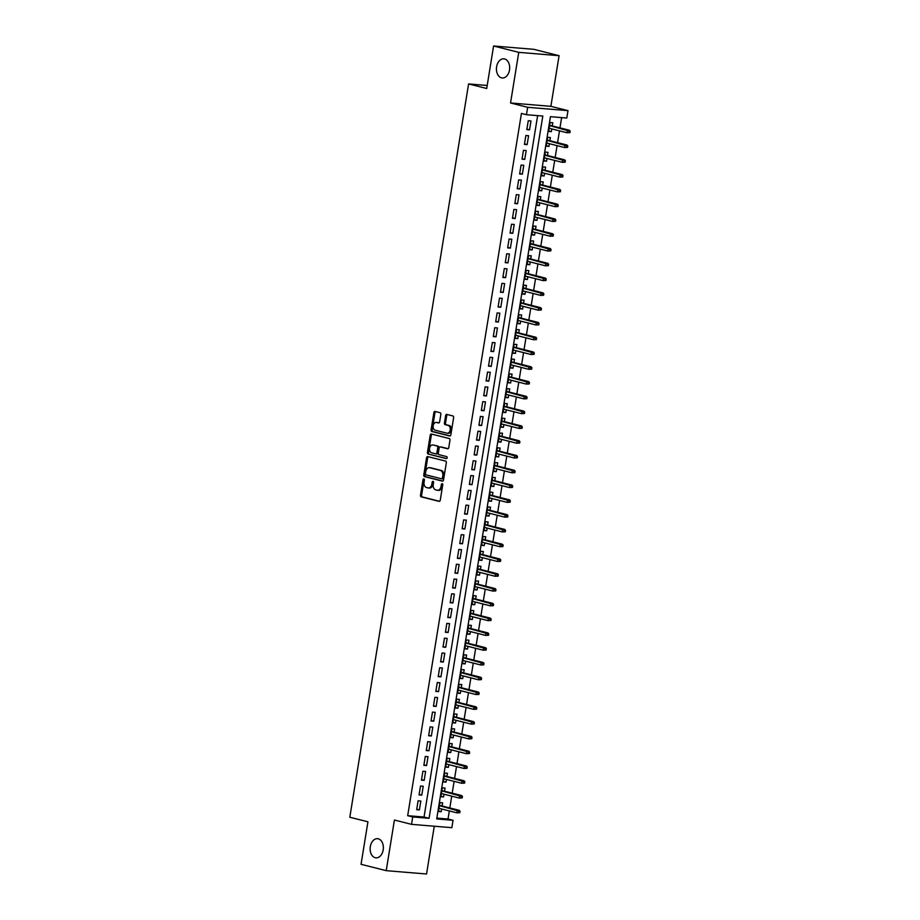 <?xml version="1.0" encoding="UTF-8"?>
<svg xmlns="http://www.w3.org/2000/svg" width="920" height="920" viewBox="0 0 920 920"><rect width="100%" height="100%" fill="white"/><g stroke="black" fill="none" stroke-linecap="round" stroke-linejoin="round"><path stroke-width="1.38" d="M423.855 478.906A1.035 0.713 -85.3 0 0 423.004 479.745L420.509 495.167A1.472 1.012 -85.3 0 0 421.256 496.869L439.047 501.354A1.472 1.012 -85.3 0 0 440.266 500.147L442.761 484.736A1.035 0.713 -85.3 0 0 441.381 484.38L441.059 486.381A4.715 3.243 -85.3 0 1 437.506 490.279A4.715 3.243 -85.3 0 1 437.149 490.222L435.666 489.854A4.715 3.243 -85.3 0 1 433.251 484.403L433.573 482.413A1.035 0.713 -85.3 0 0 432.193 482.068L431.871 484.058A4.715 3.243 -85.3 0 1 428.317 487.968A4.715 3.243 -85.3 0 1 427.961 487.91L426.478 487.531A4.715 3.243 -85.3 0 1 424.062 482.091L424.384 480.091A1.035 0.713 -85.3 0 0 423.855 478.906M424.292 479.308A1.035 0.713 -85.3 0 0 424.097 479.837L421.601 495.259A1.472 1.012 -85.3 0 0 422.349 496.949L439.541 501.296M442.669 483.954A1.035 0.713 -85.3 0 0 442.474 484.472L442.152 486.473L441.059 486.381M433.481 481.631A1.035 0.713 -85.3 0 0 433.285 482.149L432.963 484.15L431.871 484.058M501.526 77.855A9.614 6.601 -85.3 0 0 502.262 77.981A9.614 6.601 -85.3 0 0 509.576 69.483A9.614 6.601 -85.3 0 0 504.585 58.937A9.614 6.601 -85.3 0 0 503.849 58.811A9.614 6.601 -85.3 0 0 496.535 67.309A9.614 6.601 -85.3 0 0 501.526 77.855M375.21 857.727A9.614 6.601 -85.3 0 0 375.947 857.854A9.614 6.601 -85.3 0 0 383.26 849.356A9.614 6.601 -85.3 0 0 378.281 838.81A9.614 6.601 -85.3 0 0 377.534 838.683A9.614 6.601 -85.3 0 0 370.231 847.182A9.614 6.601 -85.3 0 0 375.21 857.727M440.829 414.425A1.472 1.012 -85.3 0 0 440.082 412.723L435.091 411.459A1.472 1.012 -85.3 0 0 433.872 412.666L431.1 429.789A1.472 1.012 -85.3 0 0 431.848 431.491L449.627 435.976A1.472 1.012 -85.3 0 0 450.857 434.78L453.629 417.657A1.472 1.012 -85.3 0 0 452.87 415.955L446.844 414.425A1.472 1.012 -85.3 0 0 445.625 415.633L444.44 422.959A1.472 1.012 -85.3 0 0 445.188 424.66L448.178 425.419A3.944 2.702 -85.3 0 1 450.225 429.743A3.944 2.702 -85.3 0 1 447.223 433.228A3.944 2.702 -85.3 0 1 446.924 433.182L435.217 430.226A3.944 2.702 -85.3 0 1 433.171 425.891A3.944 2.702 -85.3 0 1 436.172 422.406A3.944 2.702 -85.3 0 1 436.471 422.464L438.426 422.959A1.472 1.012 -85.3 0 0 439.645 421.751L440.829 414.425M526.458 114.701L527.654 107.306L567.985 110.641L566.789 118.036L550.436 116.679L436.701 818.938L453.054 820.295L451.858 827.678L411.527 824.343L412.723 816.948L429.065 818.305L542.811 116.046L526.458 114.701L521.433 113.424L407.686 815.683L412.723 816.948M411.527 824.343L394.416 820.03L386.216 870.665L361.054 864.305L367.931 821.801L349.818 817.236L468.591 83.927L486.703 88.504L493.591 46L518.753 52.348L510.542 102.982L527.654 107.306M427.777 456.596A1.472 1.012 -85.3 0 0 426.558 457.792L423.786 474.916A1.472 1.012 -85.3 0 0 424.534 476.617L442.324 481.114A1.472 1.012 -85.3 0 0 443.543 479.906L446.315 462.783A1.472 1.012 -85.3 0 0 445.567 461.081L427.777 456.596M427.443 452.352L430.215 435.229A1.472 1.012 -85.3 0 1 431.434 434.033L449.224 438.518A1.472 1.012 -85.3 0 1 449.972 440.22L448.787 447.546A1.472 1.012 -85.3 0 1 447.568 448.753L440.346 446.924A1.472 1.012 -85.3 0 0 439.127 448.132L438.345 452.985A1.472 1.012 -85.3 0 0 439.093 454.687L446.602 456.584A1.035 0.713 -85.3 0 1 446.269 458.62L428.191 454.054A1.472 1.012 -85.3 0 1 427.443 452.352L428.536 452.444L431.308 435.321L430.215 435.229M493.591 46L533.91 49.335L559.084 55.694L518.753 52.348M386.216 870.665L426.546 874L434.274 826.229M551.781 128.915L551.344 131.64L548.688 130.962M552.264 125.936L552.782 122.762L550.056 122.544L548.619 131.41L551.344 131.64M549.389 143.692L548.941 146.418L546.296 145.751M549.872 140.714L550.378 137.551L547.653 137.321L546.227 146.188L548.941 146.418M546.997 158.481L546.549 161.207L543.904 160.528M547.481 155.503L547.986 152.329L545.261 152.111L543.823 160.977L546.549 161.207M544.594 173.27L544.157 175.984L541.5 175.317M545.077 170.28L545.594 167.118L542.869 166.888L541.431 175.766L544.157 175.984M542.202 188.048L541.765 190.773L539.108 190.106M542.685 185.07L543.202 181.907L540.477 181.677L539.039 190.543L541.765 190.773M539.81 202.837L539.373 205.551L536.716 204.884M540.293 199.847L540.81 196.684L538.085 196.454L536.647 205.333L539.373 205.551M537.418 217.614L536.969 220.34L534.324 219.673M537.901 214.636L538.407 211.473L535.681 211.243L534.244 220.11L536.969 220.34M535.026 232.403L534.577 235.129L531.921 234.45M535.509 229.425L536.015 226.251L533.289 226.032L531.852 234.899L534.577 235.129M532.622 247.181L532.185 249.906L529.529 249.239M533.106 244.202L533.623 241.04L530.897 240.81L529.46 249.688L532.185 249.906M530.231 261.97L529.793 264.695L527.137 264.029M530.713 258.991L531.231 255.817L528.505 255.599L527.068 264.465L529.793 264.695M527.838 276.759L527.401 279.473L524.745 278.806M528.322 273.769L528.827 270.606L526.102 270.377L524.676 279.255L527.401 279.473M525.447 291.536L524.998 294.262L522.353 293.595M525.929 288.558L526.435 285.395L523.71 285.165L522.272 294.032L524.998 294.262M523.043 306.325L522.606 309.051L519.949 308.372M523.526 303.347L524.043 300.173L521.318 299.954L519.88 308.821L522.606 309.051M520.651 321.103L520.214 323.828L517.558 323.161M521.134 318.124L521.651 314.962L518.926 314.732L517.488 323.61L520.214 323.828M518.259 335.892L517.822 338.617L515.165 337.95M518.742 332.913L519.259 329.74L516.534 329.521L515.096 338.387L517.822 338.617M515.867 350.681L515.418 353.395L512.773 352.728M516.35 347.691L516.856 344.528L514.13 344.298L512.693 353.176L515.418 353.395M513.475 365.459L513.026 368.184L510.37 367.517M513.958 362.48L514.464 359.317L511.738 359.087L510.301 367.954L513.026 368.184M511.072 380.247L510.634 382.973L507.978 382.294M511.554 377.269L512.072 374.095L509.346 373.876L507.909 382.743L510.634 382.973M508.679 395.025L508.242 397.75L505.586 397.084M509.162 392.046L509.68 388.884L506.954 388.654L505.517 397.532L508.242 397.75M506.287 409.814L505.85 412.539L503.194 411.872M506.77 406.835L507.276 403.661L504.562 403.443L503.125 412.309L505.85 412.539M503.895 424.603L503.447 427.317L500.802 426.65M504.378 421.613L504.884 418.45L502.159 418.22L500.721 427.098L503.447 427.317M501.492 439.38L501.055 442.106L498.398 441.439M501.975 436.402L502.492 433.239L499.767 433.009L498.329 441.876L501.055 442.106M499.1 454.169L498.663 456.895L496.006 456.216M499.583 451.191L500.1 448.017L497.375 447.798L495.937 456.665L498.663 456.895M496.708 468.947L496.271 471.672L493.614 471.005M497.191 465.968L497.708 462.806L494.983 462.576L493.546 471.454L496.271 471.672M494.316 483.736L493.867 486.461L491.222 485.783M494.799 480.757L495.305 477.584L492.579 477.365L491.142 486.231L493.867 486.461M491.924 498.525L491.475 501.239L488.83 500.572M492.407 495.535L492.913 492.372L490.187 492.142L488.75 501.02L491.475 501.239M489.52 513.303L489.083 516.028L486.427 515.361M490.003 510.324L490.521 507.161L487.796 506.931L486.358 515.798L489.083 516.028M487.128 528.091L486.691 530.805L484.035 530.139M487.611 525.113L488.129 521.939L485.403 521.721L483.966 530.587L486.691 530.805M484.736 542.869L484.299 545.594L481.643 544.928M485.219 539.89L485.725 536.728L483.011 536.498L481.574 545.365L484.299 545.594M482.344 557.658L481.896 560.384L479.251 559.705M482.827 554.679L483.333 551.505L480.608 551.287L479.171 560.153L481.896 560.384M479.941 572.435L479.504 575.161L476.847 574.494M480.424 569.457L480.941 566.294L478.216 566.064L476.778 574.942L479.504 575.161M477.549 587.224L477.112 589.95L474.455 589.283M478.032 584.246L478.549 581.072L475.824 580.853L474.386 589.72L477.112 589.95M475.157 602.013L474.72 604.727L472.063 604.06M475.64 599.023L476.157 595.861L473.432 595.631L471.994 604.509L474.72 604.727M472.765 616.791L472.316 619.516L469.671 618.849M473.248 613.812L473.754 610.65L471.028 610.42L469.591 619.286L472.316 619.516M470.373 631.58L469.924 634.306L467.279 633.627M470.856 628.601L471.362 625.428L468.636 625.209L467.199 634.075L469.924 634.306M467.969 646.357L467.532 649.083L464.876 648.416M468.452 643.379L468.97 640.216L466.244 639.986L464.807 648.865L467.532 649.083M465.577 661.146L465.14 663.872L462.484 663.205M466.06 658.168L466.578 654.994L463.852 654.775L462.415 663.642L465.14 663.872M463.185 675.935L462.748 678.649L460.092 677.982M463.668 672.945L464.174 669.783L461.46 669.553L460.023 678.431L462.748 678.649M460.793 690.713L460.345 693.438L457.7 692.771M461.276 687.734L461.782 684.572L459.057 684.342L457.619 693.208L460.345 693.438M458.39 705.502L457.953 708.227L455.296 707.549M458.873 702.523L459.39 699.349L456.665 699.131L455.227 707.997L457.953 708.227M455.998 720.279L455.561 723.005L452.904 722.338M456.481 717.301L456.998 714.138L454.273 713.908L452.835 722.786L455.561 723.005M453.606 735.068L453.169 737.794L450.512 737.127M454.089 732.09L454.606 728.916L451.881 728.697L450.443 737.564L453.169 737.794M451.214 749.857L450.765 752.571L448.12 751.904M451.697 746.867L452.203 743.705L449.477 743.475L448.051 752.353L450.765 752.571M448.822 764.635L448.373 767.36L445.728 766.693M449.305 761.656L449.811 758.494L447.085 758.264L445.648 767.13L448.373 767.36M446.418 779.424L445.981 782.149L443.325 781.471M446.901 776.445L447.419 773.271L444.693 773.053L443.256 781.919L445.981 782.149M444.026 794.202L443.589 796.927L440.933 796.26M444.509 791.223L445.027 788.06L442.301 787.831L440.864 796.708L443.589 796.927M418.105 800.814L416.668 809.68L419.393 809.91L420.831 801.032L418.105 800.814M420.497 786.025L419.06 794.903L421.785 795.121L423.223 786.255L420.497 786.025M422.889 771.247L421.452 780.114L424.178 780.344L425.615 771.466L422.889 771.247M425.293 756.458L423.855 765.325L426.581 765.555L428.018 756.688L425.293 756.458M427.685 741.669L426.247 750.547L428.973 750.766L430.41 741.899L427.685 741.669M430.077 726.892L428.639 735.758L431.365 735.988L432.803 727.11L430.077 726.892M432.469 712.103L431.031 720.981L433.757 721.199L435.194 712.333L432.469 712.103M434.861 697.325L433.435 706.192L436.16 706.422L437.586 697.544L434.861 697.325M437.264 682.536L435.827 691.403L438.553 691.633L439.99 682.766L437.264 682.536M439.656 667.759L438.219 676.625L440.944 676.844L442.382 667.977L439.656 667.759M442.048 652.97L440.611 661.836L443.336 662.067L444.774 653.2L442.048 652.97M444.44 638.181L443.003 647.059L445.728 647.278L447.166 638.411L444.44 638.181M446.844 623.404L445.406 632.27L448.132 632.5L449.569 623.622L446.844 623.404M449.236 608.615L447.798 617.492L450.524 617.711L451.961 608.844L449.236 608.615M451.628 593.837L450.19 602.703L452.916 602.933L454.353 594.056L451.628 593.837M454.02 579.048L452.582 587.914L455.308 588.144L456.745 579.278L454.02 579.048M456.412 564.259L454.986 573.137L457.7 573.355L459.137 564.489L456.412 564.259M458.815 549.481L457.378 558.348L460.103 558.578L461.541 549.7L458.815 549.481M461.207 534.692L459.77 543.57L462.495 543.789L463.933 534.922L461.207 534.692M463.599 519.915L462.162 528.781L464.887 529.011L466.325 520.134L463.599 519.915M465.991 505.126L464.554 513.992L467.279 514.222L468.717 505.356L465.991 505.126M468.395 490.337L466.957 499.215L469.683 499.433L471.12 490.567L468.395 490.337M470.787 475.559L469.349 484.426L472.075 484.656L473.512 475.778L470.787 475.559M473.179 460.77L471.741 469.648L474.467 469.867L475.904 461L473.179 460.77M475.571 445.993L474.133 454.859L476.859 455.089L478.296 446.211L475.571 445.993M477.963 431.204L476.537 440.07L479.251 440.3L480.688 431.434L477.963 431.204M480.366 416.415L478.929 425.293L481.654 425.511L483.092 416.645L480.366 416.415M482.758 401.637L481.321 410.504L484.046 410.734L485.484 401.856L482.758 401.637M485.15 386.848L483.713 395.726L486.438 395.945L487.876 387.078L485.15 386.848M487.542 372.071L486.105 380.937L488.83 381.167L490.268 372.289L487.542 372.071M489.946 357.282L488.508 366.148L491.234 366.378L492.671 357.512L489.946 357.282M492.338 342.493L490.9 351.371L493.626 351.589L495.063 342.723L492.338 342.493M494.73 327.716L493.292 336.582L496.018 336.812L497.455 327.945L494.73 327.716M497.122 312.926L495.684 321.804L498.41 322.023L499.847 313.156L497.122 312.926M499.514 298.149L498.088 307.016L500.802 307.245L502.239 298.367L499.514 298.149M501.917 283.36L500.48 292.226L503.205 292.457L504.643 283.59L501.917 283.36M504.309 268.582L502.872 277.449L505.597 277.679L507.035 268.801L504.309 268.582M506.701 253.793L505.264 262.66L507.989 262.89L509.427 254.023L506.701 253.793M509.093 239.005L507.656 247.882L510.381 248.101L511.819 239.234L509.093 239.005M511.497 224.227L510.059 233.093L512.785 233.323L514.222 224.445L511.497 224.227M513.889 209.438L512.452 218.316L515.177 218.534L516.615 209.668L513.889 209.438M516.281 194.66L514.843 203.527L517.569 203.757L519.006 194.879L516.281 194.66M518.673 179.871L517.235 188.738L519.961 188.968L521.398 180.102L518.673 179.871M521.065 165.083L519.627 173.96L522.353 174.179L523.79 165.312L521.065 165.083M523.468 150.305L522.031 159.171L524.756 159.401L526.194 150.523L523.468 150.305M525.86 135.516L524.423 144.394L527.148 144.612L528.586 135.746L525.86 135.516M407.686 815.683L424.039 817.04L537.636 115.621M529.54 129.835L530.978 120.957L528.252 120.738L526.815 129.605L529.54 129.835L526.884 129.156M436.839 818.098L448.017 819.019L449.328 810.934M449.811 807.956L451.72 796.145M452.203 793.166L454.112 781.367M454.595 778.377L456.515 766.578M456.998 763.6L458.907 751.789M459.39 748.811L461.299 737.012M461.782 734.033L463.691 722.223M464.174 719.244L466.084 707.445M466.566 704.456L468.487 692.656M468.97 689.678L470.879 677.867M471.362 674.889L473.271 663.09M473.754 660.111L475.663 648.301M476.146 645.322L478.066 633.523M478.549 630.533L480.458 618.734M480.941 615.756L482.85 603.957M483.333 600.967L485.242 589.168M485.725 586.189L487.634 574.379M488.117 571.4L490.038 559.601M490.521 556.623L492.43 544.812M492.913 541.834L494.822 530.035M495.305 527.045L497.214 515.246M497.697 512.267L499.617 500.457M500.1 497.478L502.009 485.679M502.492 482.701L504.401 470.89M504.884 467.912L506.793 456.113M507.276 453.123L509.185 441.324M509.668 438.345L511.589 426.535M512.072 423.556L513.981 411.757M514.464 408.779L516.373 396.968M516.856 393.99L518.765 382.191M519.248 379.201L521.168 367.402M521.651 364.423L523.56 352.613M524.043 349.634L525.952 337.835M526.435 334.857L528.344 323.046M528.827 320.068L530.736 308.269M531.219 305.279L533.14 293.48M533.623 290.502L535.532 278.702M536.015 275.712L537.924 263.913M538.407 260.935L540.316 249.124M540.799 246.146L542.719 234.347M543.202 231.368L545.111 219.558M545.594 216.579L547.503 204.78M547.986 201.79L549.895 189.992M550.378 187.013L552.287 175.202M552.77 172.224L554.691 160.425M555.174 157.446L557.083 145.636M557.566 142.657L559.475 130.858M559.958 127.868L561.625 117.61M442.117 806.012L442.635 802.838L439.909 802.619L438.472 811.486L441.197 811.716L441.634 808.99M487.197 85.468L468.591 83.927M510.542 102.982L550.873 106.329L559.084 55.694M550.873 106.329L567.985 110.641M448.017 819.019L453.054 820.295M424.039 817.04L429.065 818.305M441.197 811.716L438.541 811.037M419.393 809.91L416.737 809.244M421.785 795.121L419.129 794.454M424.178 780.344L421.532 779.665M426.581 765.555L423.924 764.888M428.973 750.766L426.316 750.099M431.365 735.988L428.709 735.321M433.757 721.199L431.112 720.532M436.16 706.422L433.504 705.744M438.553 691.633L435.896 690.966M440.944 676.844L438.288 676.177M443.336 662.067L440.68 661.399M445.728 647.278L443.084 646.61M448.132 632.5L445.475 631.821M450.524 617.711L447.867 617.044M452.916 602.933L450.259 602.255M455.308 588.144L452.663 587.477M457.7 573.355L455.055 572.688M460.103 558.578L457.447 557.911M462.495 543.789L459.839 543.122M464.887 529.011L462.231 528.333M467.279 514.222L464.634 513.555M469.683 499.433L467.026 498.766M472.075 484.656L469.418 483.989M474.467 469.867L471.81 469.2M476.859 455.089L474.214 454.411M479.251 440.3L476.606 439.633M481.654 425.511L478.998 424.844M484.046 410.734L481.39 410.067M486.438 395.945L483.782 395.278M488.83 381.167L486.185 380.489M491.234 366.378L488.577 365.711M493.626 351.589L490.969 350.922M496.018 336.812L493.361 336.145M498.41 322.023L495.765 321.356M500.802 307.245L498.157 306.567M503.205 292.457L500.549 291.789M505.597 277.679L502.941 277M507.989 262.89L505.333 262.223M510.381 248.101L507.736 247.434M512.785 233.323L510.128 232.656M515.177 218.534L512.52 217.867M517.569 203.757L514.912 203.078M519.961 188.968L517.316 188.301M522.353 174.179L519.708 173.512M524.756 159.401L522.1 158.734M527.148 144.612L524.492 143.945M429.042 487.991A4.715 3.243 -85.3 0 0 429.41 488.06A4.715 3.243 -85.3 0 0 432.963 484.15M438.23 490.314A4.715 3.243 -85.3 0 0 438.598 490.371A4.715 3.243 -85.3 0 0 442.152 486.473M428.375 456.745A1.472 1.012 -85.3 0 0 427.65 457.884L424.879 475.007A1.472 1.012 -85.3 0 0 425.626 476.709L442.819 481.056M425.431 473.673A1.035 0.713 -85.3 0 0 425.96 474.858L441.565 478.803A1.035 0.713 -85.3 0 0 442.416 477.963L442.761 475.858A4.715 3.243 -85.3 0 0 440.346 470.419L429.686 467.728A4.715 3.243 -85.3 0 0 429.318 467.659A4.715 3.243 -85.3 0 0 425.764 471.569L425.431 473.673M441.726 478.814L442.658 478.894A1.035 0.713 -85.3 0 0 443.509 478.055L442.416 477.963M430.042 467.751A4.715 3.243 -85.3 0 1 430.41 467.751A4.715 3.243 -85.3 0 1 430.767 467.808L441.439 470.511A4.715 3.243 -85.3 0 1 443.854 475.95L443.509 478.055M432.02 434.183A1.472 1.012 -85.3 0 0 431.308 435.321M448.063 448.684L441.439 447.016A1.472 1.012 -85.3 0 0 441.209 446.993M446.694 458.539L428.191 454.054M432.871 445.038A3.944 2.702 -85.3 0 0 432.561 444.992A3.944 2.702 -85.3 0 0 429.559 448.477A3.944 2.702 -85.3 0 0 431.606 452.801L435.735 453.847A1.472 1.012 -85.3 0 0 436.954 452.64L437.747 447.775A1.472 1.012 -85.3 0 0 436.988 446.085L433.952 445.13A3.944 2.702 -85.3 0 0 433.653 445.073A3.944 2.702 -85.3 0 0 433.343 445.073M435.965 453.859L436.827 453.928A1.472 1.012 -85.3 0 0 438.046 452.732L436.954 452.64M433.952 445.13L438.081 446.166A1.472 1.012 -85.3 0 1 438.84 447.867L438.046 452.732M428.536 452.444A1.472 1.012 -85.3 0 0 429.284 454.147M436.954 422.498A3.944 2.702 -85.3 0 1 437.264 422.498A3.944 2.702 -85.3 0 1 437.563 422.556L438.932 422.889M448.017 433.274A3.944 2.702 -85.3 0 0 448.316 433.32A3.944 2.702 -85.3 0 0 451.317 429.835A3.944 2.702 -85.3 0 0 449.27 425.5L448.178 425.419M447.442 414.575A1.472 1.012 -85.3 0 0 446.717 415.725L445.533 423.05A1.472 1.012 -85.3 0 0 446.28 424.752L449.27 425.5M435.678 411.608A1.472 1.012 -85.3 0 0 434.964 412.758L432.181 429.881A1.472 1.012 -85.3 0 0 432.94 431.584L450.133 435.919M459.793 812.693L460.034 811.221L458.942 811.13L458.7 812.613L459.793 812.693L456.86 812.831L457.297 810.175L459.252 810.336L439.461 805.345M458.942 811.13L439.415 805.655M458.7 812.613L456.86 812.831L438.978 808.323M459.252 810.336L460.034 811.221M462.185 797.916L462.426 796.432L461.334 796.352L461.104 797.824L462.185 797.916L459.264 798.054L459.69 795.386L461.656 795.547L441.853 790.556M461.334 796.352L441.807 790.878M461.104 797.824L459.264 798.054L441.37 793.534M461.656 795.547L462.426 796.432M464.588 783.127L464.818 781.655L463.737 781.563L463.496 783.035L464.588 783.127L461.656 783.265L462.081 780.608L464.048 780.769L444.256 775.767M463.737 781.563L444.199 776.089M463.496 783.035L461.656 783.265L443.773 778.757M464.048 780.769L464.818 781.655M466.98 768.349L467.222 766.866L466.129 766.774L465.888 768.257L466.98 768.349L464.048 768.476L464.485 765.819L466.44 765.981L446.648 760.989M466.129 766.774L446.591 761.311M465.888 768.257L464.048 768.476L446.166 763.968M466.44 765.981L467.222 766.866M469.372 753.56L469.614 752.088L468.522 751.996L468.28 753.468L469.372 753.56L466.44 753.698L466.877 751.03L468.832 751.203L449.041 746.2M468.522 751.996L448.994 746.522M468.28 753.468L466.44 753.698L448.558 749.179M468.832 751.203L469.614 752.088M471.764 738.783L472.006 737.299L470.913 737.207L470.683 738.691L471.764 738.783L468.843 738.909L469.269 736.253L471.235 736.414L451.433 731.423M470.913 737.207L451.386 731.733M470.683 738.691L468.843 738.909L450.949 734.401M471.235 736.414L472.006 737.299M474.168 723.994L474.398 722.51L473.317 722.43L473.075 723.902L474.168 723.994L471.235 724.132L471.661 721.464L473.627 721.625L453.836 716.634M473.317 722.43L453.778 716.956M473.075 723.902L471.235 724.132L453.353 719.612M473.627 721.625L474.398 722.51M476.56 709.205L476.801 707.733L475.709 707.641L475.467 709.124L476.56 709.205L473.627 709.343L474.053 706.686L476.019 706.847L456.228 701.845M475.709 707.641L456.171 702.167M475.467 709.124L473.627 709.343L455.745 704.835M476.019 706.847L476.801 707.733M478.952 694.428L479.193 692.944L478.101 692.852L477.859 694.335L478.952 694.428L476.019 694.554L476.456 691.897L478.411 692.058L458.62 687.067M478.101 692.852L458.562 687.389M477.859 694.335L476.019 694.554L458.137 690.046M478.411 692.058L479.193 692.944M481.344 679.638L481.585 678.167L480.493 678.074L480.251 679.546L481.344 679.638L478.411 679.776L478.848 677.108L480.803 677.281L461.012 672.279M480.493 678.074L460.966 672.6M480.251 679.546L478.411 679.776L460.529 675.257M480.803 677.281L481.585 678.167M483.736 664.861L483.977 663.377L482.885 663.285L482.655 664.769L483.736 664.861L480.815 664.987L481.24 662.331L483.207 662.492L463.404 657.501M482.885 663.285L463.358 657.811M482.655 664.769L480.815 664.987L462.921 660.48M483.207 662.492L483.977 663.377M486.139 650.072L486.369 648.588L485.288 648.508L485.047 649.98L486.139 650.072L483.207 650.21L483.632 647.542L485.599 647.703L465.808 642.712M485.288 648.508L465.75 643.034M485.047 649.98L483.207 650.21L465.324 645.69M485.599 647.703L486.369 648.588M488.531 635.283L488.773 633.811L487.68 633.719L487.439 635.202L488.531 635.283L485.599 635.421L486.036 632.764L487.991 632.925L468.199 627.923M487.68 633.719L468.142 628.245M487.439 635.202L485.599 635.421L467.716 630.913M487.991 632.925L488.773 633.811M490.923 620.505L491.165 619.022L490.072 618.93L489.831 620.413L490.923 620.505L487.991 620.644L488.428 617.976L490.383 618.136L470.591 613.145M490.072 618.93L470.546 613.467M489.831 620.413L487.991 620.644L470.108 616.124M490.383 618.136L491.165 619.022M493.315 605.716L493.557 604.244L492.464 604.153L492.234 605.624L493.315 605.716L490.383 605.855L490.82 603.198L492.786 603.359L472.983 598.356M492.464 604.153L472.937 598.678M492.234 605.624L490.383 605.855L472.5 601.335M492.786 603.359L493.557 604.244M495.719 590.939L495.949 589.456L494.868 589.363L494.626 590.847L495.719 590.939L492.786 591.065L493.212 588.409L495.178 588.57L475.387 583.579M494.868 589.363L475.329 583.889M494.626 590.847L492.786 591.065L474.904 586.558M495.178 588.57L495.949 589.456M498.111 576.15L498.352 574.666L497.26 574.586L497.018 576.058L498.111 576.15L495.178 576.288L495.604 573.62L497.57 573.781L477.779 568.79M497.26 574.586L477.721 569.112M497.018 576.058L495.178 576.288L477.296 571.768M497.57 573.781L498.352 574.666M500.503 561.361L500.744 559.889L499.652 559.797L499.41 561.28L500.503 561.361L497.57 561.499L498.007 558.842L499.962 559.003L480.171 554.001M499.652 559.797L480.113 554.323M499.41 561.28L497.57 561.499L479.688 556.991M499.962 559.003L500.744 559.889M502.895 546.583L503.136 545.1L502.044 545.008L501.803 546.491L502.895 546.583L499.962 546.721L500.399 544.053L502.354 544.214L482.563 539.223M502.044 545.008L482.517 539.545M501.803 546.491L499.962 546.721L482.08 542.202M502.354 544.214L503.136 545.1M505.287 531.794L505.528 530.322L504.436 530.231L504.206 531.702L505.287 531.794L502.366 531.933L502.791 529.276L504.758 529.437L484.955 524.434M504.436 530.231L484.909 524.756M504.206 531.702L502.366 531.933L484.472 527.413M504.758 529.437L505.528 530.322M507.69 517.017L507.921 515.534L506.839 515.441L506.598 516.925L507.69 517.017L504.758 517.143L505.183 514.487L507.15 514.648L487.358 509.657M506.839 515.441L487.301 509.967M506.598 516.925L504.758 517.143L486.875 512.635M507.15 514.648L507.921 515.534M510.082 502.228L510.324 500.756L509.231 500.664L508.99 502.136L510.082 502.228L507.15 502.366L507.587 499.698L509.542 499.87L489.75 494.868M509.231 500.664L489.693 495.19M508.99 502.136L507.15 502.366L489.267 497.846M509.542 499.87L510.324 500.756M512.474 487.439L512.716 485.967L511.623 485.875L511.382 487.358L512.474 487.439L509.542 487.577L509.979 484.921L511.934 485.081L492.142 480.091M511.623 485.875L492.096 480.401M511.382 487.358L509.542 487.577L491.659 483.069M511.934 485.081L512.716 485.967M514.866 472.661L515.108 471.178L514.015 471.086L513.774 472.569L514.866 472.661L511.934 472.799L512.371 470.131L514.337 470.292L494.534 465.301M514.015 471.086L494.488 465.623M513.774 472.569L511.934 472.799L494.051 468.28M514.337 470.292L515.108 471.178M517.259 457.872L517.5 456.4L516.419 456.308L516.178 457.78L517.259 457.872L514.337 458.01L514.763 455.354L516.729 455.515L496.938 450.512M516.419 456.308L496.88 450.834M516.178 457.78L514.337 458.01L496.455 453.502M516.729 455.515L517.5 456.4M519.662 443.095L519.903 441.611L518.811 441.519L518.569 443.003L519.662 443.095L516.729 443.221L517.155 440.565L519.121 440.726L499.33 435.735M518.811 441.519L499.272 436.057M518.569 443.003L516.729 443.221L498.847 438.713M519.121 440.726L519.903 441.611M522.054 428.306L522.295 426.834L521.203 426.742L520.962 428.214L522.054 428.306L519.121 428.444L519.558 425.776L521.514 425.948L501.722 420.946M521.203 426.742L501.664 421.268M520.962 428.214L519.121 428.444L501.239 423.924M521.514 425.948L522.295 426.834M524.446 413.528L524.688 412.045L523.595 411.953L523.353 413.436L524.446 413.528L521.514 413.655L521.95 410.998L523.905 411.159L504.114 406.168M523.595 411.953L504.068 406.479M523.353 413.436L521.514 413.655L503.631 409.147M523.905 411.159L524.688 412.045M526.838 398.739L527.079 397.256L525.987 397.175L525.757 398.647L526.838 398.739L523.917 398.877L524.342 396.209L526.309 396.37L506.506 391.379M525.987 397.175L506.46 391.702M525.757 398.647L523.917 398.877L506.023 394.358M526.309 396.37L527.079 397.256M529.241 383.95L529.471 382.478L528.39 382.386L528.149 383.858L529.241 383.95L526.309 384.088L526.734 381.432L528.701 381.593L508.909 376.591M528.39 382.386L508.852 376.912M528.149 383.858L526.309 384.088L508.426 379.58M528.701 381.593L529.471 382.478M531.634 369.173L531.875 367.69L530.783 367.597L530.541 369.081L531.634 369.173L528.701 369.299L529.126 366.643L531.093 366.804L511.301 361.813M530.783 367.597L511.244 362.135M530.541 369.081L528.701 369.299L510.818 364.791M531.093 366.804L531.875 367.69M534.025 354.384L534.267 352.912L533.174 352.82L532.933 354.292L534.025 354.384L531.093 354.522L531.53 351.854L533.485 352.026L513.693 347.024M533.174 352.82L513.647 347.346M532.933 354.292L531.093 354.522L513.21 350.002M533.485 352.026L534.267 352.912M536.417 339.606L536.659 338.123L535.566 338.031L535.325 339.514L536.417 339.606L533.485 339.733L533.922 337.077L535.889 337.237L516.085 332.247M535.566 338.031L516.039 332.557M535.325 339.514L533.485 339.733L515.602 335.225M535.889 337.237L536.659 338.123M538.809 324.817L539.051 323.334L537.97 323.253L537.728 324.725L538.809 324.817L535.889 324.955L536.314 322.287L538.28 322.448L518.477 317.457M537.97 323.253L518.431 317.779M537.728 324.725L535.889 324.955L518.006 320.436M538.28 322.448L539.051 323.334M541.213 310.028L541.454 308.556L540.362 308.464L540.12 309.948L541.213 310.028L538.28 310.166L538.706 307.51L540.672 307.671L520.881 302.668M540.362 308.464L520.823 302.99M540.12 309.948L538.28 310.166L520.398 305.659M540.672 307.671L541.454 308.556M543.605 295.251L543.846 293.767L542.754 293.675L542.512 295.159L543.605 295.251L540.672 295.389L541.109 292.721L543.064 292.882L523.273 287.891M542.754 293.675L523.216 288.213M542.512 295.159L540.672 295.389L522.79 290.869M543.064 292.882L543.846 293.767M545.997 280.462L546.238 278.99L545.146 278.898L544.904 280.37L545.997 280.462L543.064 280.6L543.501 277.943L545.457 278.104L525.665 273.102M545.146 278.898L525.619 273.424M544.904 280.37L543.064 280.6L525.182 276.08M545.457 278.104L546.238 278.99M548.389 265.684L548.63 264.201L547.538 264.109L547.308 265.592L548.389 265.684L545.468 265.811L545.893 263.154L547.86 263.315L528.057 258.325M547.538 264.109L528.011 258.635M547.308 265.592L545.468 265.811L527.574 261.303M547.86 263.315L548.63 264.201M550.792 250.895L551.022 249.412L549.941 249.331L549.7 250.803L550.792 250.895L547.86 251.033L548.285 248.365L550.252 248.526L530.46 243.535M549.941 249.331L530.403 243.857M549.7 250.803L547.86 251.033L529.977 246.514M550.252 248.526L551.022 249.412M553.184 236.106L553.426 234.634L552.333 234.542L552.092 236.026L553.184 236.106L550.252 236.244L550.678 233.588L552.644 233.749L532.852 228.746M552.333 234.542L532.795 229.068M552.092 236.026L550.252 236.244L532.37 231.736M552.644 233.749L553.426 234.634M555.577 221.329L555.818 219.845L554.726 219.753L554.484 221.237L555.577 221.329L552.644 221.467L553.081 218.799L555.036 218.96L535.245 213.969M554.726 219.753L535.198 214.291M554.484 221.237L552.644 221.467L534.761 216.947M555.036 218.96L555.818 219.845M557.968 206.54L558.21 205.068L557.117 204.976L556.876 206.448L557.968 206.54L555.036 206.678L555.473 204.021L557.439 204.183L537.636 199.18M557.117 204.976L537.591 199.502M556.876 206.448L555.036 206.678L537.153 202.158M557.439 204.183L558.21 205.068M560.36 191.762L560.602 190.279L559.521 190.187L559.279 191.67L560.36 191.762L557.439 191.889L557.865 189.232L559.832 189.393L540.028 184.402M559.521 190.187L539.982 184.713M559.279 191.67L557.439 191.889L539.545 187.381M559.832 189.393L560.602 190.279M562.764 176.973L563.005 175.501L561.913 175.409L561.672 176.881L562.764 176.973L559.832 177.111L560.257 174.443L562.223 174.616L542.432 169.613M561.913 175.409L542.374 169.935M561.672 176.881L559.832 177.111L541.949 172.592M562.223 174.616L563.005 175.501M565.156 162.184L565.397 160.712L564.305 160.62L564.063 162.104L565.156 162.184L562.223 162.322L562.66 159.666L564.615 159.827L544.824 154.824M564.305 160.62L544.766 155.146M564.063 162.104L562.223 162.322L544.341 157.814M564.615 159.827L565.397 160.712M567.548 147.407L567.789 145.923L566.697 145.832L566.455 147.315L567.548 147.407L564.615 147.545L565.053 144.877L567.007 145.038L547.216 140.047M566.697 145.832L547.17 140.369M566.455 147.315L564.615 147.545L546.733 143.025M567.007 145.038L567.789 145.923M569.94 132.618L570.181 131.146L569.089 131.054L568.859 132.526L569.94 132.618L567.019 132.756L567.444 130.099L569.411 130.26L549.608 125.258M569.089 131.054L549.562 125.58M568.859 132.526L567.019 132.756L549.125 128.248M569.411 130.26L570.181 131.146M424.097 479.837L423.004 479.745M442.474 484.472L441.381 484.38M433.285 482.149L432.193 482.068M422.349 496.949L421.256 496.869M421.601 495.259L420.509 495.167M425.626 476.709L424.534 476.617M424.879 475.007L423.786 474.916M427.65 457.884L426.558 457.792M443.854 475.95L442.761 475.858M441.439 470.511L440.346 470.419M430.767 467.808L429.686 467.728M441.439 447.016L440.346 446.924M438.84 447.867L437.747 447.775M438.081 446.166L436.988 446.085M437.563 422.556L436.471 422.464M446.28 424.752L445.188 424.66M445.533 423.05L444.44 422.959M446.717 415.725L445.625 415.633M432.94 431.584L431.848 431.491M432.181 429.881L431.1 429.789M434.964 412.758L433.872 412.666M429.41 488.06L428.317 487.968M438.598 490.371L437.506 490.279M442.738 478.906L441.646 478.814M430.41 467.751L429.318 467.659M441.324 446.993L440.243 446.913M433.653 445.073L432.561 444.992M436.942 453.951L435.85 453.859M437.264 422.498L436.172 422.406M448.316 433.32L447.223 433.228"/></g></svg>
